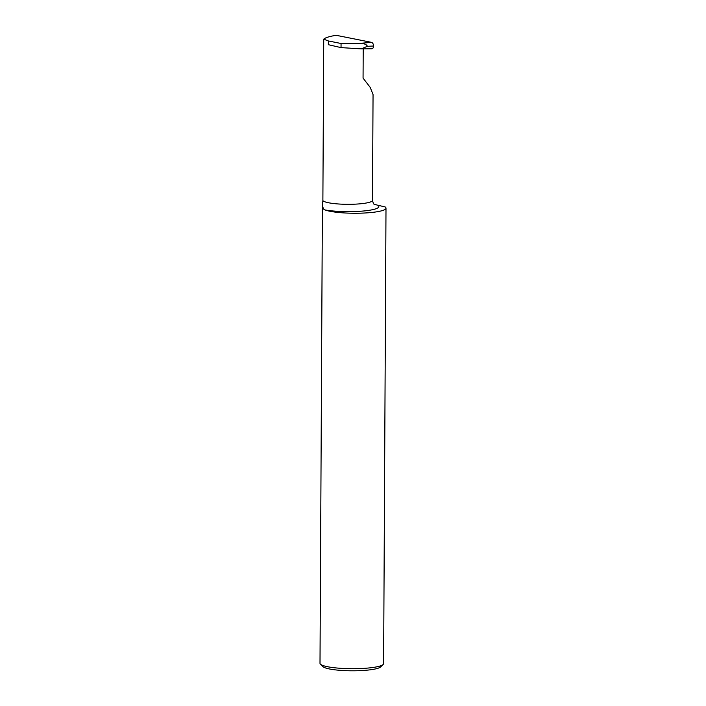 <?xml version="1.0" encoding="UTF-8"?>
<svg xmlns="http://www.w3.org/2000/svg" width="706" height="706" viewBox="0 0 706 706"><rect width="100%" height="100%" fill="white"/><g stroke="black" fill="none" stroke-linecap="round" stroke-linejoin="round"><path stroke-width="1.06" d="M323.727 39.174L328.369 40.957L328.352 44.69L341.033 47.611L361.234 48.873L367.367 46.314C366.705 44.487 364.261 43.498 360.042 43.357L371.506 42.351L336.135 35.3C329.428 36.403 325.289 37.692 323.727 39.174L322.88 200.654L322.395 205.878L323.604 209.091L325.087 209.956A31.805 5.26 0.3 0 0 360.731 213.168A31.805 5.26 0.3 0 0 385.997 208.155A31.805 5.26 0.3 0 0 385.123 206.92L377.648 205.208A31.293 5.18 -179.7 0 1 363.158 211.032A31.293 5.18 -179.7 0 1 325.087 209.956M374.189 204.228L377.648 205.208M322.88 200.654A24.939 4.121 -179.7 0 0 327.522 202.543A24.939 4.121 -179.7 0 0 355.365 204.149A24.939 4.121 -179.7 0 0 372.494 200.319L373.05 94.595L370.218 87.403L363.06 78.11L363.219 48.855M383.155 664.496L380.64 666.923A29.264 4.845 -179.7 0 1 358.586 670.7A29.264 4.845 -179.7 0 1 328.281 668.714A29.264 4.845 -179.7 0 1 322.942 666.614L320.445 664.169A31.805 5.26 0.3 0 0 326.251 666.446A31.805 5.26 0.3 0 0 359.186 668.6A31.805 5.26 0.3 0 0 383.155 664.496A31.805 5.26 0.3 0 0 383.614 663.614L385.997 208.155M322.395 205.878L320.003 663.278A31.805 5.26 0.3 0 0 320.445 664.169M372.53 46.066L367.367 46.314M373.545 46.066C373.403 47.973 372.715 48.864 371.471 48.749M371.506 42.351C372.742 42.81 373.421 44.019 373.545 45.978M341.033 47.611L341.06 43.49L328.369 40.957M360.042 43.357L341.06 43.49M372.494 200.319C373.147 203.09 373.801 204.458 374.445 204.413M361.234 48.873L371.815 48.793"/></g></svg>
